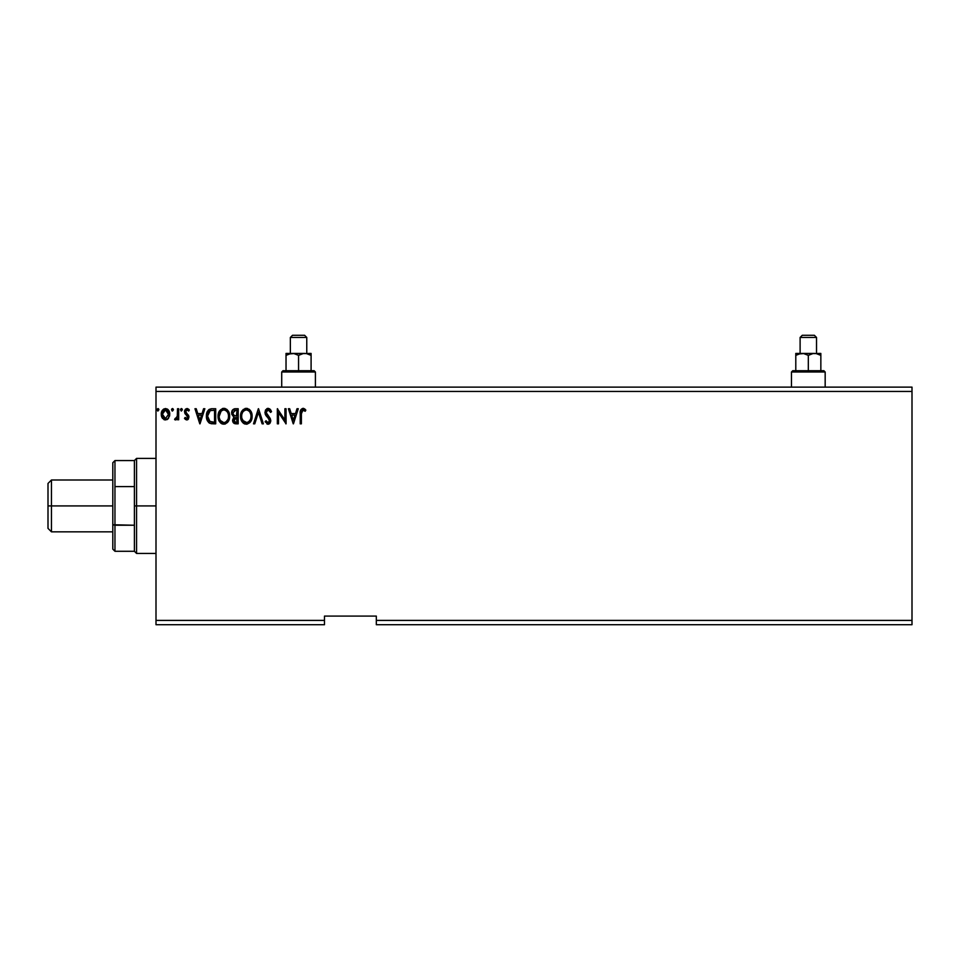 <?xml version="1.0" encoding="UTF-8"?>
<svg xmlns="http://www.w3.org/2000/svg" width="960" height="960" viewBox="0 0 960 960"><rect width="100%" height="100%" fill="white"/><g stroke="black" fill="none" stroke-linecap="round" stroke-linejoin="round"><path stroke-width="1.44" d="M376.32 624.72L912 624.72L376.32 624.72L376.32 620.4L912 620.4L912 624.72L912 620.4L376.32 620.4L376.32 616.08L324.48 616.08L324.48 620.4L156 620.4L156 391.44L912 391.44L912 620.4L912 391.44L156 391.44L156 387.12L912 387.12L156 387.12L156 620.4L324.48 620.4L324.48 624.72L156 624.72L324.48 624.72L324.48 616.08L376.32 616.08L376.32 624.72M173.448 409.788L172.476 408.528L171.504 409.788L172.476 411.048L171.504 409.788L172.476 408.528L173.448 409.788L172.476 411.048L171.504 409.788L172.476 408.528L173.388 409.356L172.692 408.552L171.756 408.96L172.056 410.928L173.448 409.788L172.368 411.036M180.42 409.788L181.392 408.528L180.42 409.788L181.392 411.048L180.42 409.788L181.392 408.528L182.364 409.788L182.124 408.948L180.564 409.14L181.176 411.012L182.364 409.788L181.284 411.036M203.58 408.72L204.852 408.72L200.004 423.84L204.852 408.72L203.58 408.72L202.032 413.568L197.784 413.568L196.224 408.72L194.964 408.72L199.812 423.84L204.852 408.72L203.58 408.72L202.032 413.568L197.784 413.568L196.224 408.72L194.964 408.72L199.812 423.84L194.964 408.72L196.224 408.72M229.656 416.208L228.888 412.248L227.424 409.968L225.168 408.528L222.48 408.528L218.784 412.296L218.352 419.004L221.316 423.48L225.264 424.02L228.312 421.428L229.656 416.208C229.716 411.912 227.772 409.284 223.824 408.336C219.888 409.32 217.956 411.972 218.028 416.292C217.956 420.648 219.912 423.3 223.92 424.224C227.832 423.204 229.752 420.528 229.656 416.208L229.644 415.536M297.012 408.72L298.284 408.72L293.436 423.84L298.284 408.72L297.012 408.72L295.464 413.568L291.216 413.568L289.668 408.72L288.396 408.72L293.244 423.84L298.284 408.72L297.012 408.72L295.464 413.568L291.216 413.568L289.668 408.72L288.396 408.72L293.244 423.84L288.396 408.72L289.668 408.72M268.128 408.336L265.752 409.716L264.936 412.428L265.692 415.116L269.412 419.724L268.728 422.52L267.372 422.484L266.04 420.744L265.14 421.668L268.056 424.224L270.108 423.048L270.72 420.096L266.484 413.928L266.232 411.54L268.224 409.884L270.588 412.404L271.536 411.636L269.868 408.984L268.128 408.336L264.936 412.428L269.592 420.768L268.068 422.676L266.04 420.744L265.14 421.668L268.056 424.224L270.756 420.696L270.156 418.392L266.1 412.44L268.224 409.884L270.588 412.404L271.536 411.636L268.128 408.336M252.144 416.208L251.376 412.248L249.912 409.968L245.64 408.384L241.896 411.096L240.588 417.66L242.76 422.592L247.08 424.176L250.788 421.428L252.144 416.208C252.204 411.912 250.26 409.284 246.312 408.336C242.376 409.32 240.444 411.972 240.516 416.292C240.444 420.648 242.4 423.3 246.408 424.224C250.32 423.204 252.228 420.528 252.144 416.208M156.972 409.788L157.944 408.528L156.972 409.788L157.944 411.048L156.972 409.788L157.944 408.528L158.904 409.788L158.664 408.948L157.104 409.14L157.716 411.012L158.904 409.788L157.824 411.036M235.164 408.72L238.188 408.72L234.396 408.804L232.08 410.736L231.732 414.216L233.988 416.88L232.62 420.828L234.264 423.516L238.188 423.84L238.188 408.72L238.188 423.84L238.188 408.72L235.164 408.72C232.8 409.08 231.612 410.52 231.6 413.016L233.988 416.88L232.572 420.096C232.596 422.472 233.748 423.72 236.052 423.84L238.188 423.84L236.052 423.84M254.772 423.84L253.5 423.84L258.348 408.72L253.5 423.84L254.772 423.84L258.444 412.368L262.128 423.84L263.388 423.84L258.54 408.72L263.388 423.84L258.54 408.72L253.5 423.84L254.772 423.84L258.444 412.368L262.128 423.84L263.388 423.84L262.128 423.84M301.38 413.784L302.232 410.16L305.256 411.24L305.844 410.076L302.988 408.336L300.528 410.28L300.216 423.84L301.38 423.84L301.38 413.784L303 409.884L305.256 411.24L305.844 410.076L302.988 408.336C300.684 409.116 299.76 410.88 300.216 413.628L300.216 423.84L301.38 423.84L301.392 413.208M284.904 408.72L284.904 419.964L277.344 408.72L277.344 423.84L278.508 423.84L278.508 412.56L286.068 423.84L286.068 408.72L284.904 408.72L286.068 408.72L284.904 408.72L284.904 419.964L277.344 408.72L277.344 423.84L278.508 423.84L278.508 412.56L286.068 423.84L286.068 408.72L285.828 423.84M212.196 408.72L209.016 409.524L207.348 411.564L206.412 415.428L206.736 419.004L209.352 423.048L215.7 423.84L215.7 408.72L212.196 408.72C208.152 409.272 206.232 411.72 206.4 416.088C206.22 419.196 207.36 421.596 209.82 423.3L215.7 423.84L215.7 408.72L215.7 423.84L213.408 423.84M186.744 419.964L188.424 418.992L188.928 416.628L186 412.824L185.748 411.036L187.08 409.884L188.676 411.048L189.336 410.028L186.948 408.528L185.388 409.224L184.524 411.156L184.872 413.424L187.776 416.856L186.924 418.572L185.172 417.444L184.5 418.392L185.448 419.436L186.744 419.964L188.952 417.06L185.664 411.66L187.08 409.884L188.676 411.048L189.336 410.028L186.948 408.528L184.5 411.72L187.788 417.12L186.672 418.608L185.172 417.444L184.5 418.392L186.744 419.964M177.516 408.72L178.68 408.72L177.516 408.72L177.252 416.604L174.612 419.58L176.184 419.784L177.516 418.14L177.516 419.772L178.68 419.772L178.68 408.72L178.68 419.772L178.68 408.72L177.516 408.72L177.336 416.22L174.612 419.58L175.488 419.964L177.516 418.14L177.516 419.772L178.68 419.772L177.516 419.772M168.636 418.128L169.704 413.232L167.376 409.056L163.62 409.056L161.484 412.26L161.856 417.24L164.556 419.844L168.036 418.872L169.764 414.216C169.788 411.072 168.372 409.176 165.492 408.528C162.624 409.188 161.208 411.084 161.232 414.216L162.36 418.14L165.492 419.964L168.636 418.128M912 387.12L912 391.44L912 387.12M156 624.72L156 620.4L156 624.72M158.904 409.788L157.944 408.528L158.904 409.788M233.424 422.844L233.04 422.22M232.764 421.536L232.62 420.816M233.436 416.604L231.732 414.216M231.816 411.456L232.08 410.748M233.244 414.696L232.956 411.888L232.764 413.016L235.704 410.268L237.024 410.268L237.024 415.896L234.588 415.716L236.436 415.896L234.588 415.716L232.824 413.688M235.608 422.28L233.736 420.072L233.832 420.936L236.436 417.444L235.356 417.54L237.024 417.444L237.024 422.292L234.84 422.124M234.012 418.704L234.432 418.068M234.108 410.508L234.816 410.328M234.24 421.704L233.832 420.936M236.436 417.444L237.024 422.292L235.824 422.292M252.132 416.904L252.072 417.564M251.472 420.036L249.984 422.508M245.052 424.044L244.284 423.756M243.804 423.48L243.156 422.988M242.748 422.58L241.92 421.512M240.792 418.848L240.588 417.66M240.588 414.936L240.696 414.204M241.032 412.92L241.26 412.32M241.908 411.072L243.36 409.392M244.968 408.528L245.616 408.384M246.648 408.348L247.644 408.516M249.024 409.188L249.9 409.968M250.908 411.312L251.376 412.236M251.508 412.56L252.036 414.624M246.084 409.896L246.348 409.884C249.492 410.664 251.04 412.776 250.98 416.22L250.932 415.152L250.98 416.22C251.052 419.688 249.516 421.836 246.348 422.676C243.18 421.872 241.62 419.748 241.68 416.292L241.68 416.292C241.608 412.8 243.168 410.664 246.348 409.884L248.004 410.268L246.348 409.884M248.628 410.676L249.948 412.188M249.876 412.08L250.812 414.42M250.392 419.436L249.456 421.032M242.784 420.468L246.9 422.628L243.612 421.476L241.944 418.452M241.932 414.108L242.544 412.5M247.116 422.592L247.728 422.376M247.932 422.28L246.9 422.628M250.116 420.024L248.412 422.004M250.92 417.312L250.728 418.392M270.576 409.776L271.008 410.484M271.536 411.636L270.588 412.404L270.204 411.576M266.136 411.984L266.76 414.384M266.112 412.212L267.876 415.788M270.3 418.668L270.744 421.008M270.72 421.308L270.108 423.036M269.712 423.516L268.668 424.14M267.54 424.164L266.868 423.876M265.38 422.112L266.22 421.068M269.568 421.104L269.412 419.724M269.592 420.768L268.692 418.572M269.184 419.244L267.456 417.3M266.964 416.784L266.076 415.704M265.38 414.48L265.14 413.82M265.392 410.34L265.74 409.728M266.784 408.708L267.756 408.36M301.38 423.84L300.216 423.84M300.228 412.908L300.252 412.188M300.264 412.092L300.312 411.36M300.336 411.204L300.444 410.544M303.204 408.348L303.84 408.48M305.844 410.076L305.256 411.24L302.712 409.92M303.96 410.22L303 409.884M301.44 412.032L301.392 413.184M305.256 409.44L304.596 408.876M293.34 420.192L291.708 415.116L294.972 415.116L293.34 420.192L291.708 415.116L294.972 415.116L293.34 420.192M278.508 423.84L277.344 423.84L277.608 408.72M229.644 416.916L229.584 417.576M229.476 418.248L229.176 419.472M228.984 420.024L228.696 420.72M228.672 420.744L227.484 422.532M222.552 424.044L221.808 423.756M221.304 423.468L220.668 422.988M220.26 422.58L218.028 416.292L218.208 414.204M218.544 412.92L218.784 412.296M222.48 408.528L223.128 408.384M224.508 408.372L225.168 408.528M226.536 409.188L227.412 409.968M228.42 411.312L228.888 412.224M229.02 412.56L229.332 413.532M219.456 414.108L219.192 416.292C219.12 412.8 220.68 410.664 223.872 409.884L223.872 409.884C227.004 410.664 228.552 412.776 228.504 416.22C228.564 419.688 227.028 421.836 223.872 422.676L220.308 420.468L223.872 422.676C220.692 421.872 219.144 419.748 219.192 416.292L221.184 411L220.056 412.5M224.136 409.896L224.94 410.04M228.504 416.22L228.444 415.152L228.504 416.22M228.324 414.42L228.444 415.14M226.14 410.676L227.46 412.188M224.628 422.592L225.252 422.376M225.444 422.28L224.412 422.628M227.904 419.436L225.924 422.004M228.432 417.324L228.24 418.392M211.044 423.672L212.352 423.816M209.268 422.988L208.656 422.508M206.412 415.416L206.46 414.78M207.084 412.176L207.348 411.564M208.512 409.944L209.604 409.188M210.864 408.816L211.524 408.744M206.4 416.088L206.436 417.144M210.048 421.68L207.564 416.088L210.18 410.652L214.536 410.268L214.536 422.292L209.532 421.332M207.948 413.4L207.768 414.072M208.644 411.972L209.352 411.18M212.928 422.268L212.088 422.22M207.564 416.088L207.72 414.276L207.564 416.088M207.696 417.792L207.6 416.94M208.14 419.388L207.888 418.62M208.548 420.192L208.164 419.436M208.26 412.62L207.72 414.276M199.908 420.192L198.276 415.116L201.528 415.116L199.908 420.192L198.276 415.116L201.528 415.116L199.908 420.192M184.5 418.392L185.472 417.852M185.172 417.444L186.924 418.572M186.432 418.572L187.788 417.12L187.272 415.788M187.728 417.624L184.5 411.72M187.512 416.112L186.348 414.972M184.548 411.024L184.716 410.364M187.536 408.6L188.94 409.464M189.336 410.028L188.376 410.628M188.676 411.048L187.212 409.896M186.024 410.484L185.94 412.716L188.58 415.368L188.952 417.072M185.664 411.66L187.176 413.856M188.436 418.992L187.716 419.7M187.02 419.94L188.16 419.34M185.016 413.664L185.532 414.288M182.364 409.788L181.284 408.54M176.88 419.196L176.184 419.784M174.612 419.58L175.488 419.964L174.612 419.58L175.488 419.964L174.612 419.58L175.164 418.404L176.052 418.524M176.856 417.696L177.336 416.22M177.444 415.284L177.492 414.336L177.444 415.284M167.508 419.316L166.896 419.676M164.64 419.856L163.788 419.52M162.648 418.524L162.084 417.696M161.856 417.252L161.52 416.352M161.508 416.292L161.304 415.272M161.292 413.22L161.892 411.156M161.664 411.684L162.264 410.472M168.252 409.824L167.364 409.044M167.736 409.32L169.164 411.276M169.368 411.78L169.704 413.232M169.704 415.26L169.5 416.244M163.56 410.784L165.504 409.884L163.824 410.532M168.6 414.204L168.432 412.752L168.6 414.204L165.504 418.608L162.396 414.204L165.504 409.884L168.588 414.576M164.772 418.488L163.08 416.964M162.564 415.68L162.432 414.948M162.576 412.752L163.128 411.384M166.224 409.992L167.556 410.928M235.704 410.268L237.024 410.268L236.436 415.896M227.892 413.04L228.24 414.072M220.308 420.468L219.456 418.452M213.288 410.268L214.536 410.268L214.536 422.292L213.78 422.292M209.688 421.452L208.788 420.552M167.88 411.384L168.432 412.752M51.456 505.92L51.456 480L51.456 505.92L112.8 505.92L51.456 505.92L51.456 531.84L51.456 505.92L48 505.92L51.456 505.92M48 483.456L48 528.384L48 483.456L51.456 480L112.8 480M112.8 462.72L112.8 487.092L112.8 462.72L114.96 460.56L114.96 551.28L114.96 525.24L112.8 524.748L112.8 487.092L112.8 549.12L112.8 524.748L134.4 525.24L134.4 551.28L134.4 505.92L134.4 525.24L114.96 525.24L114.96 460.56L134.4 460.56L134.4 505.92L136.56 505.92L136.56 458.4L136.56 505.92L156 505.92L136.56 505.92L136.56 553.44L136.56 505.92L134.4 505.92L134.4 460.56L136.56 458.4L156 458.4M114.96 486.6L134.4 486.6L114.96 486.6M791.472 372L792.768 370.704L808.32 370.704L808.32 355.368L808.32 370.704L823.872 370.704L825.168 372L825.168 387.12L825.168 372L791.472 372L791.472 387.12L791.472 372L825.168 372L823.872 370.704L792.768 370.704L791.472 372M800.112 337.44L802.272 335.28L814.368 335.28L816.528 337.44L816.528 353.424L816.528 337.44L800.112 337.44L800.112 353.424L800.112 337.44L816.528 337.44L814.368 335.28L802.272 335.28L800.112 337.44M814.764 353.424L800.424 353.568L803.7 353.568L808.32 355.368L812.94 353.568L820.848 353.424L812.952 353.568L816.228 353.568L820.848 355.368L817.824 353.964L820.848 355.368L820.848 370.704L820.848 353.964M802.236 353.424L798.828 353.964L803.676 353.568L808.32 355.368L812.94 353.568L816.204 353.568L820.848 355.368M795.792 353.424L795.792 370.704L795.792 353.424L802.056 353.424L795.792 353.424M796.14 355.164L800.436 353.568L795.792 355.368L795.792 353.964M802.056 353.424L814.584 353.424M281.712 372L283.008 370.704L298.56 370.704L298.56 355.368L298.56 370.704L314.112 370.704L315.408 372L315.408 387.12L315.408 372L281.712 372L281.712 387.12L281.712 372L315.408 372L314.112 370.704L283.008 370.704L281.712 372M290.352 337.44L292.512 335.28L304.608 335.28L306.768 337.44L306.768 353.424L306.768 337.44L290.352 337.44L290.352 353.424L290.352 337.44L306.768 337.44L304.608 335.28L292.512 335.28L290.352 337.44M305.004 353.424L290.664 353.568L293.94 353.568L298.56 355.368L303.18 353.568L311.088 353.424L303.192 353.568L306.468 353.568L311.088 355.368L308.064 353.964L311.088 355.368L311.088 370.704L311.088 353.964M292.476 353.424L289.068 353.964L293.916 353.568L298.56 355.368L303.18 353.568L306.444 353.568L311.088 355.368M286.032 353.424L286.032 370.704L286.032 353.424L292.296 353.424L286.032 353.424M286.38 355.164L290.676 353.568L286.032 355.368L286.032 353.964M292.296 353.424L304.824 353.424M112.8 531.84L51.456 531.84L48 528.384M156 553.44L136.56 553.44L134.4 551.28L114.96 551.28L112.8 549.12"/></g></svg>
